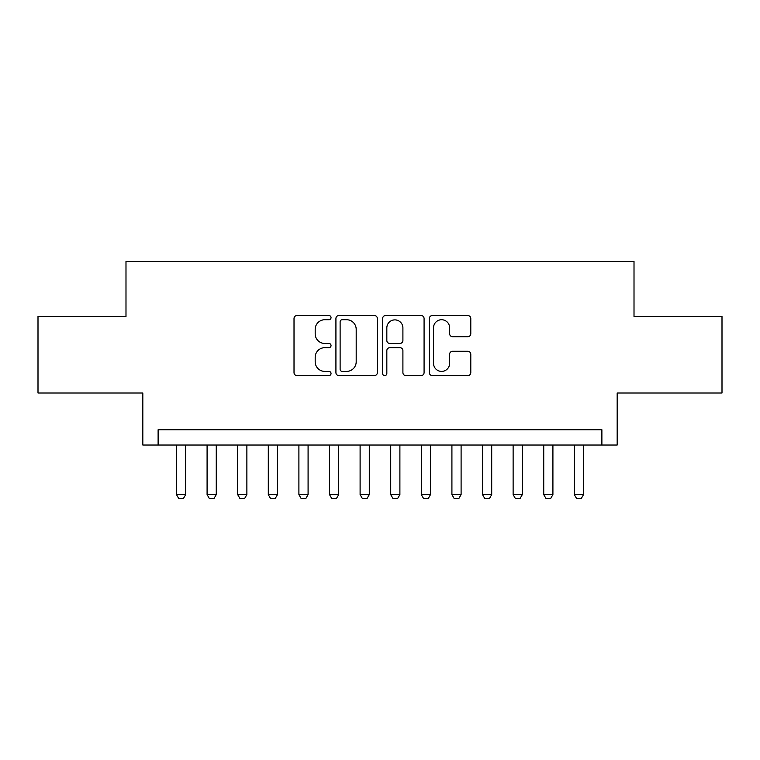 <?xml version="1.0" encoding="UTF-8"?>
<svg xmlns="http://www.w3.org/2000/svg" width="760" height="760" viewBox="0 0 760 760"><rect width="100%" height="100%" fill="white"/><g stroke="black" fill="none" stroke-linecap="round" stroke-linejoin="round"><path stroke-width="1.14" d="M331.037 317.632A2.099 2.099 0 0 0 328.928 315.533L297.017 315.533A3.002 3.002 0 0 0 294.015 318.535L294.015 372.609A3.002 3.002 0 0 0 297.017 375.611L328.928 375.611A2.099 2.099 0 0 0 331.037 373.512A2.099 2.099 0 0 0 328.928 371.402L324.805 371.402A9.614 9.614 0 0 1 315.191 361.788L315.191 357.285A9.614 9.614 0 0 1 324.805 347.672L328.928 347.672A2.099 2.099 0 0 0 331.037 345.572A2.099 2.099 0 0 0 328.928 343.463L324.805 343.463A9.614 9.614 0 0 1 315.191 333.858L315.191 329.346A9.614 9.614 0 0 1 324.805 319.732L328.928 319.732A2.099 2.099 0 0 0 331.037 317.632M467.789 336.709A3.002 3.002 0 0 0 470.791 333.706L470.791 318.535A3.002 3.002 0 0 0 467.789 315.533L432.345 315.533A3.002 3.002 0 0 0 429.343 318.535L429.343 372.609A3.002 3.002 0 0 0 432.345 375.611L467.789 375.611A3.002 3.002 0 0 0 470.791 372.609L470.791 354.284A3.002 3.002 0 0 0 467.789 351.281L452.618 351.281A3.002 3.002 0 0 0 449.616 354.284L449.616 363.365A8.037 8.037 0 0 1 441.579 371.402A8.037 8.037 0 0 1 433.542 363.365L433.542 327.769A8.037 8.037 0 0 1 441.579 319.732A8.037 8.037 0 0 1 449.616 327.769L449.616 333.706A3.002 3.002 0 0 0 452.618 336.709L467.789 336.709M601.882 445.037L617.177 445.037L617.177 393.005L722 393.005L722 316.492L634.011 316.492L634.011 261.411L125.989 261.411L125.989 316.492L38 316.492L38 393.005L142.823 393.005L142.823 445.037L601.882 445.037L601.882 429.733L158.118 429.733L158.118 445.037M377.368 318.535A3.002 3.002 0 0 0 374.366 315.533L338.922 315.533A3.002 3.002 0 0 0 335.92 318.535L335.92 372.609A3.002 3.002 0 0 0 338.922 375.611L374.366 375.611A3.002 3.002 0 0 0 377.368 372.609L377.368 318.535M385.633 315.533L421.078 315.533A3.002 3.002 0 0 1 424.08 318.535L424.08 372.609A3.002 3.002 0 0 1 421.078 375.611L405.906 375.611A3.002 3.002 0 0 1 402.904 372.609L402.904 350.673A3.002 3.002 0 0 0 399.902 347.672L389.842 347.672A3.002 3.002 0 0 0 386.83 350.673L386.83 373.512A2.099 2.099 0 0 1 384.731 375.611A2.099 2.099 0 0 1 382.631 373.512L382.631 318.535A3.002 3.002 0 0 1 385.633 315.533M342.228 319.732A2.099 2.099 0 0 0 340.119 321.841L340.119 369.303A2.099 2.099 0 0 0 342.228 371.402L346.579 371.402A9.614 9.614 0 0 0 356.193 361.788L356.193 329.346A9.614 9.614 0 0 0 346.579 319.732L342.228 319.732M402.904 327.921A8.037 8.037 0 0 0 394.867 319.884A8.037 8.037 0 0 0 386.83 327.921L386.83 340.461A3.002 3.002 0 0 0 389.842 343.463L399.902 343.463A3.002 3.002 0 0 0 402.904 340.461L402.904 327.921M176.482 445.037L176.482 494.608L185.668 494.608L185.668 445.037M185.668 494.608L183.369 498.589L178.78 498.589L176.482 494.608M207.09 445.037L207.09 494.608L216.267 494.608L216.267 445.037M216.267 494.608L213.968 498.589L209.38 498.589L207.09 494.608M237.69 445.037L237.69 494.608L246.876 494.608L246.876 445.037M246.876 494.608L244.577 498.589L239.989 498.589L237.69 494.608M268.299 445.037L268.299 494.608L277.476 494.608L277.476 445.037M277.476 494.608L275.177 498.589L270.588 498.589L268.299 494.608M298.898 445.037L298.898 494.608L308.085 494.608L308.085 445.037M308.085 494.608L305.786 498.589L301.197 498.589L298.898 494.608M329.507 445.037L329.507 494.608L338.684 494.608L338.684 445.037M338.684 494.608L336.385 498.589L331.797 498.589L329.507 494.608M360.107 445.037L360.107 494.608L369.284 494.608L369.284 445.037M369.284 494.608L366.994 498.589L362.406 498.589L360.107 494.608M390.716 445.037L390.716 494.608L399.893 494.608L399.893 445.037M399.893 494.608L397.594 498.589L393.005 498.589L390.716 494.608M421.315 445.037L421.315 494.608L430.492 494.608L430.492 445.037M430.492 494.608L428.203 498.589L423.615 498.589L421.315 494.608M451.915 445.037L451.915 494.608L461.101 494.608L461.101 445.037M461.101 494.608L458.802 498.589L454.214 498.589L451.915 494.608M482.524 445.037L482.524 494.608L491.701 494.608L491.701 445.037M491.701 494.608L489.411 498.589L484.823 498.589L482.524 494.608M513.123 445.037L513.123 494.608L522.31 494.608L522.31 445.037M522.31 494.608L520.011 498.589L515.422 498.589L513.123 494.608M543.732 445.037L543.732 494.608L552.909 494.608L552.909 445.037M552.909 494.608L550.62 498.589L546.031 498.589L543.732 494.608M574.332 445.037L574.332 494.608L583.519 494.608L583.519 445.037M583.519 494.608L581.219 498.589L576.631 498.589L574.332 494.608"/></g></svg>
